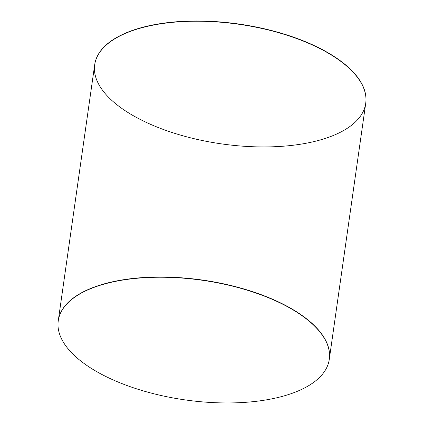 <?xml version="1.0" encoding="UTF-8"?>
<svg xmlns="http://www.w3.org/2000/svg" width="424" height="424" viewBox="0 0 424 424"><rect width="100%" height="100%" fill="white"/><g stroke="black" fill="none" stroke-linecap="round" stroke-linejoin="round"><path stroke-width="0.64" d="M94.706 64.681A136.878 60.431 8.1 0 1 94.722 64.57A136.878 60.431 8.1 0 1 238.749 24.025A136.878 60.431 8.1 0 1 365.748 103.143A136.878 60.431 8.1 0 1 365.732 103.255M306.727 143.137A136.878 60.431 8.1 0 1 163.039 129.362A136.878 60.431 8.1 0 1 94.69 64.793A136.878 60.431 8.1 0 1 238.717 24.253A136.878 60.431 8.1 0 1 365.716 103.366A136.878 60.431 8.1 0 1 306.727 143.137M58.268 320.698A136.878 60.431 8.1 0 1 58.284 320.586A136.878 60.431 8.1 0 1 202.312 280.041A136.878 60.431 8.1 0 1 329.31 359.154A136.878 60.431 8.1 0 1 329.294 359.271M270.289 399.154A136.878 60.431 8.1 0 1 126.606 385.379A136.878 60.431 8.1 0 1 58.252 320.809A136.878 60.431 8.1 0 1 202.28 280.264A136.878 60.431 8.1 0 1 329.278 359.382A136.878 60.431 8.1 0 1 270.289 399.154M58.252 320.809L94.69 64.793A136.878 60.431 8.1 0 1 238.717 24.253A136.878 60.431 8.1 0 1 365.716 103.366L365.748 103.143M58.284 320.586A136.878 60.431 8.1 0 1 202.312 280.041A136.878 60.431 8.1 0 1 329.31 359.154L365.716 103.366"/></g></svg>

